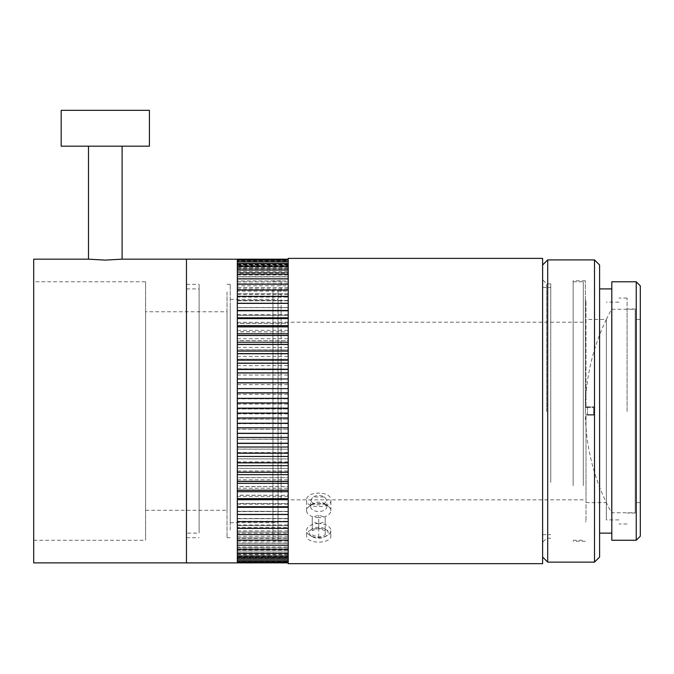 <?xml version="1.0" encoding="UTF-8"?>
<svg xmlns="http://www.w3.org/2000/svg" width="674" height="674" viewBox="0 0 674 674"><rect width="100%" height="100%" fill="white"/><g stroke="black" fill="none" stroke-linecap="round" stroke-linejoin="round"><path stroke-width="0.51" stroke-dasharray="3.37 2.53" d="M186.454 533.134L186.454 288.91L186.454 533.134L199.116 533.134L199.116 288.91L199.116 533.134M186.454 288.91L199.116 288.91M186.454 291.994L186.454 537.709L186.454 291.994M199.116 530.05L199.116 284.335L199.116 530.05M318.743 523.529A12.132 7.01 0 0 0 306.603 530.539A12.132 7.01 0 0 0 310.158 535.493A12.132 7.01 0 0 0 318.743 537.549A12.132 7.01 0 0 0 327.32 535.493A12.132 7.01 0 0 0 330.875 530.539A12.132 7.01 0 0 0 318.743 523.529M318.743 527.363A9.385 5.417 0 0 0 310.074 530.708A9.385 5.417 0 0 0 312.104 536.614A9.385 5.417 0 0 0 318.743 538.206A9.385 5.417 0 0 0 325.382 536.614A9.385 5.417 0 0 0 327.412 530.708A9.385 5.417 0 0 0 318.743 527.363M330.875 535.653C331.625 526.2 305.87 526.175 306.603 535.653C305.853 544.255 331.608 544.272 330.875 535.653L330.875 530.539M306.603 535.653L306.603 530.539M542.612 258.386L542.612 563.658M288.211 563.658L288.211 258.386M312.273 534.937L318.743 537.094L325.213 534.937L325.213 530.632L318.743 528.475L312.273 530.632L312.273 517.337L318.743 515.18L325.213 517.337L325.213 521.642L318.743 523.799L312.273 521.642M325.213 534.937L325.213 521.642M318.743 537.094L318.743 523.799M325.213 530.632L325.213 517.337M318.743 528.475L318.743 515.18M312.273 530.632L312.273 517.337M237.332 443.265L237.332 433.416L237.332 439.136L288.211 439.136L288.211 433.433L288.211 562.866L288.211 557.794L288.211 562.731L237.332 562.731L237.332 557.794L288.211 557.794M288.211 562.723L288.211 557.331L288.211 561.914L237.332 561.914L237.332 557.331L237.332 562.723L288.211 562.731M237.332 562.723L237.332 561.914L288.211 561.905L288.211 556.219L288.211 560.431L237.332 560.431L237.332 556.219L288.211 556.219M288.211 560.406L288.211 554.449L288.211 558.274L237.332 558.274L237.332 554.449L237.332 560.406L288.211 560.431M288.211 558.24L288.211 552.04L288.211 555.46L237.332 555.46L237.332 552.04L237.332 558.24L288.211 558.274M288.211 555.418L288.211 549.007L288.211 552.006L237.332 552.006L237.332 555.418L288.211 555.46M288.211 551.955L288.211 545.359L288.211 547.92L237.332 547.92L237.332 551.955L288.211 552.006M288.211 547.861L288.211 541.104L288.211 543.219L237.332 543.219L237.332 547.861L288.211 547.92M288.211 543.151L288.211 536.268L288.211 537.928L237.332 537.928L237.332 543.151L288.211 543.219M288.211 537.852L288.211 530.876L288.211 532.072L237.332 532.072L237.332 537.852L288.211 537.928M288.211 531.988L288.211 524.953L288.211 525.678L237.332 525.678L237.332 531.988L288.211 532.072M288.211 525.585L288.211 518.517L237.332 518.769L237.332 525.585L288.211 525.678M288.211 518.668L288.211 511.381L237.332 511.381L237.332 518.668L288.211 518.769M288.211 511.271L288.211 503.545L237.332 503.545L237.332 511.271L288.211 511.381M288.211 503.427L288.211 495.289L237.332 495.289L237.332 503.427L288.211 503.545M288.211 495.171L288.211 486.662L237.332 486.662L237.332 495.171L288.211 495.289M288.211 486.544L288.211 477.697L237.332 477.697L237.332 486.544L288.211 486.662M288.211 477.571L288.211 468.43L237.332 468.43L237.332 477.571L288.211 477.697M288.211 468.304L288.211 458.918L237.332 458.918L237.332 468.304L288.211 468.43M288.211 458.783L288.211 449.179L237.332 449.179L237.332 458.783L288.211 458.918M288.211 449.044L288.211 439.279L237.332 439.279L237.332 449.044L288.211 449.179M288.211 433.433L288.211 429.245L237.332 429.245L237.332 433.433L288.211 433.433L288.211 259.178L237.332 259.145M288.211 429.111L288.211 419.135L237.332 419.135L237.332 429.111L288.211 429.245M288.211 418.992L288.211 408.983L237.332 408.983L237.332 418.992L288.211 419.135M288.211 408.848L288.211 398.848L237.332 398.848L237.332 408.848L288.211 408.983M288.211 398.713L288.211 388.763L237.332 388.763L237.332 398.713L288.211 398.848M288.211 388.628L288.211 378.78L237.332 378.78L237.332 388.628L288.211 388.763M288.211 378.645L288.211 368.939L237.332 368.939L237.332 378.645L288.211 378.78M288.211 368.804L288.211 359.284L237.332 359.284L237.332 368.804L288.211 368.939M288.211 359.158L288.211 349.865L237.332 349.865L237.332 359.158L288.211 359.284M288.211 349.739L288.211 340.715L237.332 340.715L237.332 349.739L288.211 349.865M288.211 340.589L288.211 331.878L237.332 331.878L237.332 340.589L288.211 340.715M288.211 331.76L288.211 323.402L237.332 323.402L237.332 331.76L288.211 331.878M288.211 323.284L288.211 315.306L237.332 315.306L237.332 323.284L288.211 323.402M288.211 315.205L288.211 307.647L237.332 307.647L237.332 315.205L288.211 315.306M288.211 307.546L288.211 300.444L237.332 300.444L237.332 307.546L288.211 307.647M288.211 300.351L288.211 293.738L237.332 293.738L237.332 300.806L237.332 300.351L288.211 300.444M288.211 293.653L288.211 287.554L237.332 287.554L237.332 294.572L237.332 293.653L288.211 293.738M288.211 287.478L288.211 281.926L237.332 281.926L237.332 288.868L237.332 287.478L288.211 287.554M288.211 281.85L288.211 276.871L237.332 276.871L237.332 283.703L237.332 281.85L288.211 281.926M288.211 276.803L288.211 272.414L237.332 272.414L237.332 279.103L237.332 276.803L288.211 276.871M288.211 272.355L288.211 268.572L237.332 268.572L237.332 275.102L237.332 272.355L288.211 272.414M288.211 268.53L288.211 271.706L288.211 265.379L237.332 265.379L237.332 271.706L237.332 268.53L288.211 268.572M288.211 265.337L288.211 268.926L288.211 262.826L237.332 262.826L237.332 268.926L237.332 265.337L288.211 265.379M288.211 262.793L288.211 266.786L288.211 260.939L237.332 260.939L237.332 266.786L237.332 262.793L288.211 262.826M237.332 262.793L237.332 260.939L288.211 260.914L288.211 265.286L288.211 259.178M186.454 562.9L186.454 259.17M237.332 331.76L237.332 323.402M237.332 340.589L237.332 331.878M237.332 349.739L237.332 340.715M237.332 359.158L237.332 349.865M237.332 368.804L237.332 359.284M237.332 378.645L237.332 368.939M237.332 388.628L237.332 378.78M237.332 398.713L237.332 388.763M237.332 408.848L237.332 398.848M237.332 418.992L237.332 408.983M237.332 429.111L237.332 419.135M237.332 439.136L237.332 429.245M237.332 449.044L237.332 439.279M237.332 458.783L237.332 449.179M237.332 468.304L237.332 458.918M237.332 477.571L237.332 468.43M237.332 486.544L237.332 477.697M237.332 495.171L237.332 486.662M237.332 503.427L237.332 495.289M237.332 511.271L237.332 503.545M237.332 518.668L237.332 511.381M237.332 525.585L237.332 518.769M237.332 531.988L237.332 525.678M237.332 537.852L237.332 532.072M237.332 543.151L237.332 537.928M237.332 547.861L237.332 543.219M237.332 551.955L237.332 547.92M237.332 555.418L237.332 552.006M237.332 558.24L237.332 555.46M237.332 560.406L237.332 558.274M237.332 556.219L237.332 560.431M237.332 530.876L288.211 530.876M237.332 264.444L237.332 259.709L237.332 265.286L237.332 259.717L288.211 259.709L237.332 259.717L237.332 259.178L237.332 264.444L288.211 264.444M237.332 265.337L237.332 262.826M237.332 268.53L237.332 265.379M237.332 272.355L237.332 268.572M237.332 276.803L237.332 272.414M237.332 281.85L237.332 276.871M237.332 287.478L237.332 281.926M237.332 293.653L237.332 287.554M237.332 300.351L237.332 293.738M237.332 307.546L237.332 300.444M237.332 315.205L237.332 307.647M237.332 323.284L237.332 315.306M237.332 536.268L288.211 536.268M237.332 541.104L288.211 541.104M237.332 549.007L288.211 549.007M237.332 545.359L288.211 545.359M237.332 554.449L288.211 554.449M237.332 557.331L288.211 557.331M237.332 552.04L288.211 552.04M237.332 557.794L237.332 562.866L237.332 557.6L288.211 557.6M237.332 561.105L237.332 555.258L288.211 555.258M237.332 557.6L237.332 562.335L237.332 556.758L288.211 556.758M237.332 556.665L237.332 550.338L288.211 550.338M237.332 549.63L237.332 542.941L288.211 542.941M237.332 553.472L237.332 546.943L288.211 546.943M237.332 559.218L237.332 553.118L288.211 553.118M237.332 540.118L237.332 533.176L288.211 533.176M237.332 528.306L237.332 521.238L288.211 521.238M237.332 534.49L237.332 527.472L288.211 527.472M237.332 514.397L237.332 506.84M237.332 498.642L237.332 490.284M237.332 506.738L237.332 498.76M237.332 521.6L237.332 514.498M237.332 481.329L237.332 472.306M237.332 462.76L237.332 453.24M237.332 472.179L237.332 462.886M237.332 423.196L237.332 413.196M237.332 433.281L237.332 423.331M237.332 453.105L237.332 443.399M237.332 490.166L237.332 481.455M237.332 545.173L237.332 538.341L288.211 538.341M237.332 402.909L237.332 392.934M237.332 382.765L237.332 373M237.332 392.799L237.332 382.908M237.332 363.134L237.332 353.74M237.332 344.347L237.332 335.5M237.332 353.614L237.332 344.473M237.332 372.865L237.332 363.261M237.332 326.755L237.332 318.617M237.332 310.663L237.332 303.376M237.332 318.507L237.332 310.773M237.332 296.366L237.332 297.099L288.211 297.099M237.332 284.116L237.332 285.776L288.211 285.776M237.332 289.972L237.332 291.168L288.211 291.168M237.332 303.275L288.211 303.536M237.332 335.382L237.332 326.873M237.332 274.124L237.332 276.685L288.211 276.685M237.332 266.584L237.332 270.004L288.211 270.004M288.211 267.595L237.332 267.595L237.332 273.037L288.211 273.037M237.332 261.613L237.332 265.826L288.211 265.826M237.332 265.826L237.332 259.322L237.332 264.25L288.211 264.25M237.332 264.714L288.211 264.714M237.332 265.286L288.211 265.286M237.332 268.926L288.211 268.926M237.332 266.786L288.211 266.786M237.332 275.102L288.211 275.102M237.332 283.703L288.211 283.703M237.332 279.103L288.211 279.103M237.332 271.706L288.211 271.706M237.332 278.825L237.332 280.94L288.211 280.94M237.332 413.061L237.332 403.052M237.332 288.868L288.211 288.868M237.332 294.572L288.211 294.572M237.332 300.806L288.211 300.806M237.332 307.521L288.211 307.521M237.332 314.707L288.211 314.707M237.332 322.324L288.211 322.324M237.332 330.327L288.211 330.327M237.332 338.702L288.211 338.702M237.332 347.396L288.211 347.396M237.332 356.369L288.211 356.369M237.332 365.594L288.211 365.594M237.332 375.022L288.211 375.022M237.332 384.601L288.211 384.601M237.332 394.307L288.211 394.307M237.332 404.088L288.211 404.088M237.332 413.895L288.211 413.895M237.332 423.693L288.211 423.693M237.332 443.071L288.211 443.071M237.332 452.566L288.211 452.566M237.332 461.875L288.211 461.875M237.332 470.958L288.211 470.958M237.332 479.778L288.211 479.778M237.332 488.288L288.211 488.288M237.332 496.452L288.211 496.452M237.332 504.228L288.211 504.228M237.332 511.6L288.211 511.6M237.332 518.517L288.211 518.517M237.332 524.953L288.211 524.953M237.332 556.758L237.332 561.13M237.332 555.258L237.332 559.251M237.332 550.338L237.332 553.514M237.332 546.943L237.332 549.689M237.332 553.118L237.332 556.707M237.332 542.941L237.332 545.241M237.332 533.176L237.332 534.566M237.332 527.472L237.332 528.391M237.332 521.238L237.332 521.693M237.332 538.341L237.332 540.194M237.332 297.099L237.332 290.056M237.332 291.168L237.332 284.192M237.332 303.536L237.332 296.459M237.332 285.776L237.332 278.893M237.332 276.685L237.332 270.089M237.332 273.037L237.332 266.626M237.332 267.595L237.332 261.638M237.332 264.25L237.332 259.178M237.332 280.94L237.332 274.183M542.612 411.561L542.612 265L542.612 411.561M547.701 562.133L547.701 259.911M594.51 259.911L594.51 562.133M599.599 557.044L599.599 265M599.599 411.469L599.599 288.91L599.599 411.469M611.807 281.791L611.807 540.253M636.231 281.791L636.231 540.253M640.3 536.184L640.3 285.86M640.3 411.359L640.3 319.442L640.3 411.359M635.211 411.359L635.211 319.442L635.211 411.359M61.174 146.174L149.417 146.174M88.496 259.17L105.296 260.105L122.095 259.17M33.7 562.874L33.7 259.17M33.7 281.791L33.7 540.253L33.7 281.791L145.618 281.791L145.618 540.253L145.618 281.791M33.7 540.253L145.618 540.253M145.618 311.767L145.618 510.277L145.618 311.767L227.037 311.767L227.037 510.277L227.037 311.767M145.618 510.277L227.037 510.277M227.037 291.994L227.037 537.709L227.037 291.994M230.213 530.05L230.213 284.335L230.213 530.05M105.296 146.174L88.496 146.174L105.296 146.174M61.174 110.342L149.417 110.342M230.213 306.097L230.213 522.704L230.213 306.097M278.042 515.947L278.042 299.34L278.042 515.947M278.042 289.601L278.042 540.253L278.042 289.601M272.953 289.601L272.953 540.253L272.953 289.601M272.953 335.829L272.953 541.273L272.953 335.829M281.092 486.215L281.092 280.772L281.092 486.215M281.092 359.739L281.092 499.855L281.092 359.739M583.313 462.305L583.313 322.189L583.313 462.305M583.313 485.634L583.313 281.791L583.313 485.634M573.136 485.634L573.136 281.791L573.136 485.634M573.136 411.502L573.136 280.772L573.136 411.502M585.352 411.502L585.352 280.772L585.352 411.502M585.352 411.426L585.352 300.107L585.352 411.426M587.383 411.418L587.383 415.235L586.009 415.243L586.009 521.28L586.009 414.434L587.383 414.443L587.383 406.81L586.009 406.801L586.009 300.764L586.009 407.61L587.383 407.602L587.383 411.418M587.383 406.81L593.642 406.81L593.642 414.443L587.383 414.443M586.009 406.801L586.009 407.61M586.009 406.869L593.642 406.81M593.642 414.443L586.009 414.434M593.642 414.502L593.642 406.869M606.339 410.685L606.339 502.602L606.339 410.685M586.009 407.543L593.642 407.543L593.642 415.176L586.009 415.176L586.009 502.602L586.009 414.502M586.009 502.602L606.339 502.602A210.339 210.339 0 0 1 606.339 319.442L586.009 319.442M593.642 415.176L587.383 415.235M587.383 407.602L593.642 407.602L593.642 415.235M542.612 339.645L542.612 534.659L542.612 339.645M550.751 482.399L550.751 287.385L550.751 482.399M550.751 411.485L550.751 283.821L550.751 411.485M546.681 411.485L546.681 283.821L546.681 411.485M542.612 411.502L542.612 279.752L542.612 411.502M318.743 517.649A12.132 7.01 180 0 1 306.603 510.648A12.132 7.01 180 0 1 309.147 506.359A12.132 7.01 180 0 1 318.743 503.638A12.132 7.01 180 0 1 328.339 506.359A12.132 7.01 180 0 1 330.875 510.648A12.132 7.01 180 0 1 318.743 517.649M310.663 506.823A8.08 4.659 0 0 0 318.743 511.482A8.08 4.659 0 0 0 326.823 506.823A8.08 4.659 0 0 0 325.129 503.967A8.08 4.659 0 0 0 318.743 502.155A8.08 4.659 0 0 0 312.357 503.967A8.08 4.659 0 0 0 310.663 506.823L310.663 500.344L312.947 496.974L324.531 496.974A8.08 4.659 0 0 0 312.947 496.974M324.531 496.974L326.823 500.344L324.531 503.47L312.947 503.47A8.08 4.659 0 0 0 324.531 503.47M326.823 506.823L326.823 500.344M306.603 510.648L306.603 500.344C305.853 490.723 331.608 490.689 330.875 500.344C331.625 508.777 305.861 508.786 306.603 500.344M330.875 510.648L330.875 500.344M312.947 503.47L310.663 500.344M635.211 411.393L635.211 309.012L635.211 411.393M627.073 411.393L627.073 309.012L627.073 411.393M627.073 411.435L627.073 298.068L627.073 411.435M606.364 410.626L606.364 519.907L606.364 410.626M606.364 502.661L606.364 319.383L606.364 502.661A210.339 210.339 0 0 0 611.604 512.779L635.211 512.779L635.211 309.265L635.211 512.779M606.364 319.383A210.339 210.339 0 0 1 611.604 309.265L611.604 512.779L611.604 309.265L635.211 309.265M186.454 537.709L199.116 537.709M186.454 284.335L199.116 284.335M312.104 536.614L310.158 535.493M327.32 535.493L325.382 536.614M640.3 502.602L635.211 502.602M640.3 319.442L635.211 319.442M227.037 537.709L230.213 537.709M230.213 522.704L278.042 522.704M272.953 281.791L278.042 281.791M281.092 280.772L272.953 280.772M281.092 541.273L272.953 541.273M583.313 322.189L281.092 322.189M583.313 499.855L281.092 499.855M573.136 540.253L583.313 540.253M573.136 281.791L583.313 281.791M585.352 541.273L573.136 541.273M585.352 280.772L573.136 280.772M585.352 521.937L586.009 521.28M586.009 300.764L585.352 300.107M272.953 540.253L278.042 540.253M230.213 299.34L278.042 299.34M227.037 284.335L230.213 284.335M542.612 534.659L550.751 534.659M550.751 538.223L546.681 538.223L542.612 542.292M550.751 283.821L546.681 283.821L542.612 279.752M542.612 287.385L550.751 287.385M312.357 503.967L309.147 506.359M328.339 506.359L325.129 503.967M635.211 513.032L627.073 513.032M627.073 523.976L618.934 523.976M618.934 519.907L606.364 519.907M618.934 302.137L606.364 302.137M627.073 298.068L618.934 298.068M635.211 309.012L627.073 309.012"/><path stroke-width="1.01" d="M542.612 563.658L542.612 258.386L288.211 258.386L288.211 563.658L542.612 563.658M122.095 146.174L122.095 259.17L186.454 259.17L186.454 562.9L288.211 562.866L237.332 562.866L237.332 562.335L288.211 562.335L237.332 562.327L237.332 561.13L288.211 561.13M288.211 561.105L237.332 561.105L237.332 559.251L288.211 559.251M288.211 559.218L237.332 559.218L237.332 556.707L288.211 556.707M288.211 556.665L237.332 556.665L237.332 553.514L288.211 553.514M288.211 553.472L237.332 553.472L237.332 549.689L288.211 549.689M288.211 549.63L237.332 549.63L237.332 545.241L288.211 545.241M288.211 545.173L237.332 545.173L237.332 540.194L288.211 540.194M288.211 540.118L237.332 540.118L237.332 534.566L288.211 534.566M288.211 534.49L237.332 534.49L237.332 528.391L288.211 528.391M288.211 528.306L237.332 528.306L237.332 521.693L288.211 521.693M288.211 521.6L237.332 521.6L237.332 514.498L288.211 514.498L237.332 514.523M288.211 514.397L237.332 514.397L237.332 506.84L288.211 506.84M288.211 506.738L237.332 506.738L237.332 498.76L288.211 498.76M288.211 498.642L237.332 498.642L237.332 490.284L288.211 490.284M288.211 490.166L237.332 490.166L237.332 481.455L288.211 481.455M288.211 481.329L237.332 481.329L237.332 472.306L288.211 472.306M288.211 472.179L237.332 472.179L237.332 462.886L288.211 462.886M288.211 462.76L237.332 462.76L237.332 453.24L288.211 453.24M288.211 453.105L237.332 453.105L237.332 443.399L288.211 443.399M288.211 443.265L237.332 443.265L237.332 433.416L288.211 433.416M288.211 433.281L237.332 433.281L237.332 423.331L288.211 423.331M288.211 423.196L237.332 423.196L237.332 413.196L288.211 413.196M288.211 413.061L237.332 413.061L237.332 403.052L288.211 403.052M288.211 402.909L237.332 402.909L237.332 392.934L288.211 392.934M288.211 392.799L237.332 392.799L237.332 382.908L288.211 382.908M288.211 382.765L237.332 382.765L237.332 373L288.211 373M288.211 372.865L237.332 372.865L237.332 363.261L288.211 363.261M288.211 363.134L237.332 363.134L237.332 353.74L288.211 353.74M288.211 353.614L237.332 353.614L237.332 344.473L288.211 344.473M288.211 344.347L237.332 344.347L237.332 335.5L288.211 335.5M288.211 335.382L237.332 335.382L237.332 326.873L288.211 326.873M288.211 326.755L237.332 326.755L237.332 318.617L288.211 318.617M288.211 318.507L237.332 318.507L237.332 310.773L288.211 310.773M288.211 310.663L237.332 310.663L237.332 303.376L288.211 303.376M288.211 303.275L237.332 303.275L237.332 296.459L288.211 296.459M288.211 296.366L237.332 296.366L237.332 290.056L288.211 290.056M288.211 289.972L237.332 289.972L237.332 284.192L288.211 284.192M288.211 284.116L237.332 284.116L237.332 278.893L288.211 278.893M288.211 278.825L237.332 278.825L237.332 274.183L288.211 274.183M288.211 274.124L237.332 274.124L237.332 270.089L288.211 270.089M288.211 270.038L237.332 270.038L237.332 266.626L288.211 266.626M288.211 266.584L237.332 266.584L237.332 263.804L288.211 263.804L237.332 263.77L237.332 261.638L288.211 261.638M288.211 261.613L237.332 261.613L237.332 260.139L288.211 260.139L237.332 260.13L237.332 259.322L288.211 259.322L186.454 259.145M237.332 259.178L288.211 259.178M237.332 507.337L288.211 507.337M237.332 491.717L288.211 491.717M237.332 499.72L288.211 499.72M237.332 474.648L288.211 474.648M237.332 456.45L288.211 456.45M237.332 465.675L288.211 465.675M237.332 437.443L288.211 437.443M237.332 417.956L288.211 417.956M237.332 427.737L288.211 427.737M237.332 447.022L288.211 447.022M237.332 483.342L288.211 483.342M237.332 398.351L288.211 398.351M237.332 378.973L288.211 378.973M237.332 388.612L288.211 388.612M237.332 360.169L288.211 360.169M237.332 342.266L288.211 342.266M237.332 351.087L288.211 351.087M237.332 369.478L288.211 369.478M237.332 325.601L288.211 325.601M237.332 310.453L288.211 310.453M237.332 317.816L288.211 317.816M237.332 333.765L288.211 333.765M237.332 408.149L288.211 408.149M542.612 265L547.701 259.911L547.701 562.133L542.612 557.044M594.51 259.911L599.599 265L599.599 557.044L594.51 562.133L594.51 259.911L547.701 259.911M611.807 540.253L611.807 281.791L636.231 281.791L636.231 540.253L611.807 540.253M636.231 281.791L640.3 285.86L640.3 536.184L636.231 540.253M122.095 259.17L105.296 260.105L88.496 259.17L33.7 259.17L33.7 562.874L186.454 562.874M105.296 146.174L61.174 146.174L61.174 110.342L149.417 110.342L149.417 146.174L105.296 146.174M611.807 288.91L599.599 288.91M611.807 533.134L599.599 533.134M594.51 562.133L547.701 562.133M88.496 146.174L88.496 259.17"/></g></svg>
